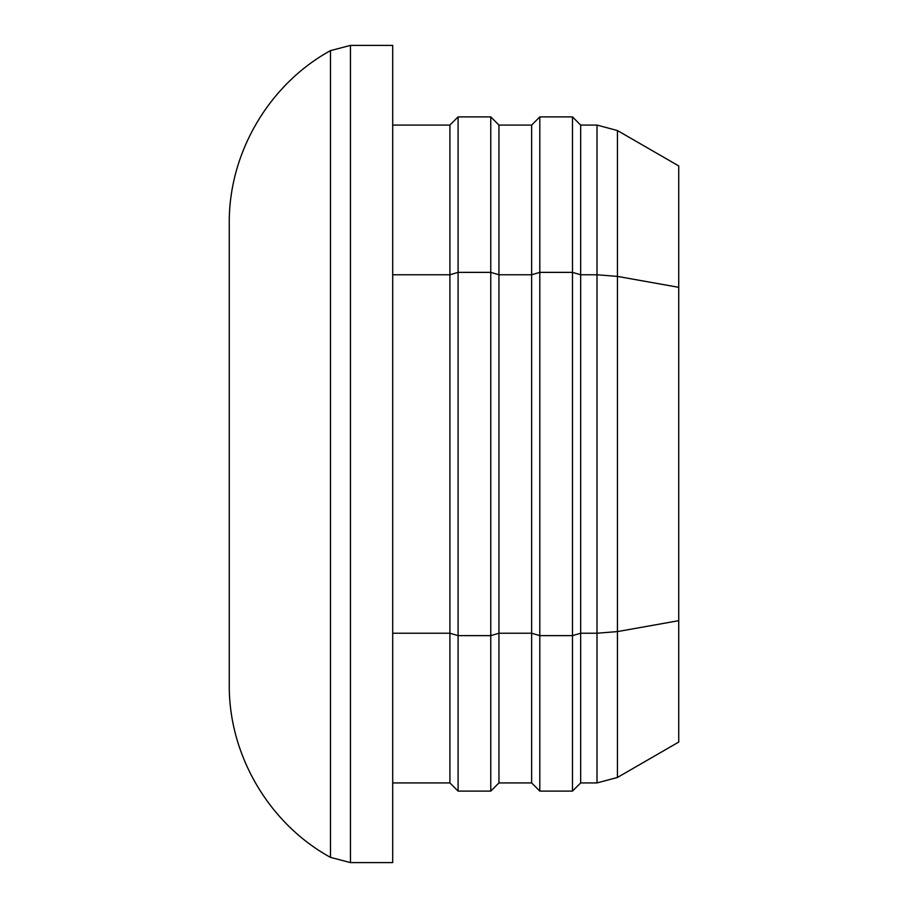<?xml version="1.0" encoding="UTF-8"?>
<svg xmlns="http://www.w3.org/2000/svg" width="908" height="908" viewBox="0 0 908 908"><rect width="100%" height="100%" fill="white"/><g stroke="black" fill="none" stroke-linecap="round" stroke-linejoin="round"><path stroke-width="1.36" d="M597.01 125.077L580.666 125.077L580.666 274.772L572.494 272.366L572.494 635.634L580.666 633.228L580.666 782.923L597.01 782.923L597.01 633.228L617.44 631.593L617.44 777.452L678.73 742.063L678.73 165.937L678.73 287.325L678.73 222.63L678.73 287.325L617.44 276.407L597.01 274.772L580.666 274.772L580.666 633.228L597.01 633.228L597.01 125.077L617.44 130.548L617.44 631.593L678.73 620.675M678.73 586.035L678.73 614.228M678.73 293.772L678.73 321.965M531.634 125.077L498.946 125.077L498.946 274.772L531.634 274.772L531.634 633.228L539.806 635.634L539.806 272.366L531.634 274.772L531.634 125.077L539.806 116.905L539.806 272.366L572.494 272.366L572.494 116.905L580.666 125.077M572.494 637.677L572.494 635.634L539.806 635.634L539.806 791.095L572.494 791.095L572.494 637.677M498.946 125.077L490.774 116.905L490.774 272.366L498.946 274.772L498.946 633.228L531.634 633.228L531.634 782.923L539.806 791.095M392.71 274.772L449.914 274.772L449.914 633.228L458.086 635.634L458.086 272.366L449.914 274.772L449.914 125.077L458.086 116.905L458.086 272.366L490.774 272.366L490.774 635.634L498.946 633.228L498.946 782.923L531.634 782.923M490.774 637.677L490.774 635.634L458.086 635.634L458.086 791.095L490.774 791.095L490.774 637.677M392.71 633.228L449.914 633.228L449.914 782.923L458.086 791.095M350.454 862.6L392.71 862.6L392.71 45.4L350.454 45.4L350.454 862.6L330.478 857.379L330.478 50.621C268.847 84.41 228.612 153.089 229.27 223.379L229.27 684.621C228.612 754.911 268.847 823.59 330.478 857.379M617.44 777.452L597.01 782.923M678.73 165.937L617.44 130.548M580.666 782.923L572.494 791.095M539.806 116.905L572.494 116.905M498.946 782.923L490.774 791.095M458.086 116.905L490.774 116.905M392.71 125.077L449.914 125.077M392.71 782.923L449.914 782.923M350.454 45.4L330.478 50.621"/></g></svg>

